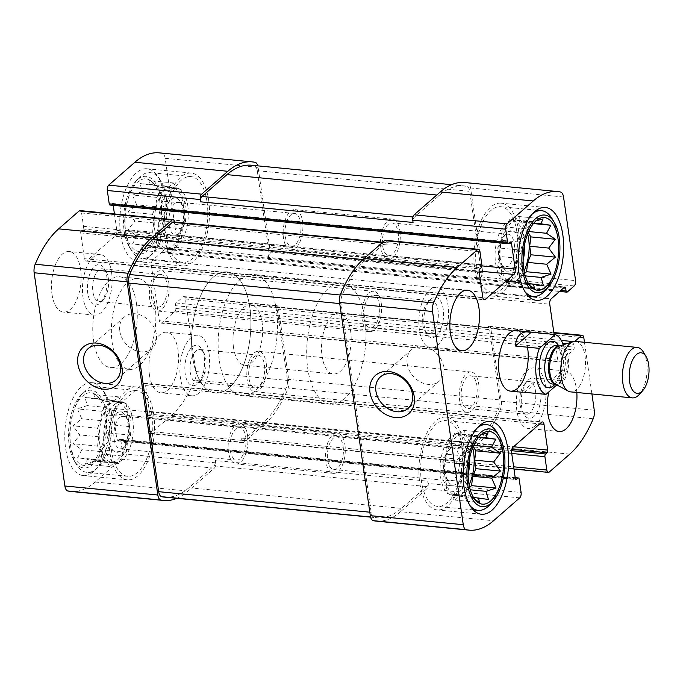 <?xml version="1.0" encoding="UTF-8"?>
<svg xmlns="http://www.w3.org/2000/svg" width="683" height="683" viewBox="0 0 683 683"><rect width="100%" height="100%" fill="white"/><g stroke="black" fill="none" stroke-linecap="round" stroke-linejoin="round"><path stroke-width="0.51" stroke-dasharray="3.42 2.56" d="M104.67 414.111A36.506 17.527 -84.5 0 1 89.686 464.107A36.506 17.527 -84.5 0 1 70.067 427.404A36.506 17.527 -84.5 0 1 96.38 395.167A36.506 17.527 -84.5 0 1 104.67 414.111M114.223 462.647L118.671 463.569L121.89 455.954L126.304 452.095L127.448 442.755L130.666 435.139L129.437 426.593L130.581 417.262L127.303 411.789L126.073 403.243L121.625 402.321L118.347 396.849L113.924 400.716L109.476 399.786L106.266 407.409L101.844 411.268L100.7 420.6L97.49 428.224L98.719 436.77L97.575 446.101L100.853 451.565L102.083 460.111L106.531 461.042L109.809 466.506L114.223 462.647L95.244 460.803L94.194 461.196L102.902 454.11L101.835 449.713L108.469 440.911L106.189 432.757L110.45 424.749L106.104 414.88L108.324 409.945L101.596 400.87L102.646 400.477L93.87 394.475L94.946 398.872L85.008 397.412L87.287 405.565L77.367 408.895L81.721 418.756L73.013 425.842L79.74 434.926L73.098 443.719L81.866 449.721L77.606 457.738L87.544 459.198L85.332 464.133L95.244 460.803L89.686 464.107M121.625 402.321L102.646 400.477L96.38 395.167M159.66 200.204A36.506 17.527 -84.5 0 1 144.676 250.2A36.506 17.527 -84.5 0 1 125.066 213.497A36.506 17.527 -84.5 0 1 151.378 181.26A36.506 17.527 -84.5 0 1 159.66 200.204M169.222 248.74L173.661 249.671L176.88 242.047L181.302 238.188L182.446 228.848L185.656 221.232L184.427 212.686L185.571 203.355L182.293 197.882L181.063 189.336L176.615 188.414L173.337 182.942L168.923 186.809L164.475 185.878L161.256 193.502L156.842 197.361L155.69 206.693L152.48 214.317L153.709 222.863L152.565 232.194L155.844 237.658L157.073 246.204L161.521 247.135L164.799 252.608L169.222 248.74L150.243 246.896L149.193 247.289L157.901 240.203L156.825 235.806L163.468 227.004L161.188 218.859L165.448 210.842L161.094 200.973L163.314 196.038L156.586 186.963L157.636 186.57L148.868 180.568L149.936 184.965L139.998 183.505L142.277 191.658L132.365 194.988L136.711 204.849L128.003 211.935L134.73 221.019L128.088 229.812L136.865 235.814L132.604 243.831L142.542 245.291L140.322 250.226L150.243 246.896L144.676 250.2M176.615 188.414L157.636 186.57L151.378 181.26M468.103 474.395A30.419 14.608 -84.5 0 1 451.975 495.073A30.419 14.608 -84.5 0 1 440.373 463.381A30.419 14.608 -84.5 0 1 457.858 434.516A30.419 14.608 -84.5 0 1 469.204 452.308A30.419 14.608 -84.5 0 1 469.708 457.917M472.662 447.894A30.419 14.608 95.5 0 0 462.289 434.951A30.419 14.608 95.5 0 0 445.051 477.716A30.419 14.608 95.5 0 0 456.398 495.508A30.419 14.608 95.5 0 0 469.076 484.802M523.101 260.488A30.419 14.608 -84.5 0 1 506.965 281.165A30.419 14.608 -84.5 0 1 495.371 249.474A30.419 14.608 -84.5 0 1 512.848 220.609A30.419 14.608 -84.5 0 1 524.202 238.401A30.419 14.608 -84.5 0 1 524.698 244.01M527.66 233.987A30.419 14.608 95.5 0 0 517.279 221.044A30.419 14.608 95.5 0 0 500.041 263.809A30.419 14.608 95.5 0 0 511.396 281.601A30.419 14.608 95.5 0 0 524.074 270.895M266.225 363.202A20.285 9.741 -84.5 0 1 254.733 391.718A20.285 9.741 -84.5 0 1 246.998 370.587A20.285 9.741 -84.5 0 1 258.652 351.344A20.285 9.741 -84.5 0 1 266.225 363.202M478.689 383.846A20.285 9.741 -84.5 0 1 467.206 412.361A20.285 9.741 -84.5 0 1 459.471 391.231A20.285 9.741 -84.5 0 1 471.125 371.987A20.285 9.741 -84.5 0 1 478.689 383.846M205.796 359.087A16.435 7.897 -84.5 0 1 201.05 379.944A16.435 7.897 -84.5 0 1 196.491 382.198A16.435 7.897 -84.5 0 1 190.224 365.072A16.435 7.897 -84.5 0 1 199.667 349.474A16.435 7.897 -84.5 0 1 203.713 352.565A16.435 7.897 -84.5 0 1 205.796 359.087M248.971 378.28A16.435 7.897 95.5 0 0 255.101 387.893A16.435 7.897 95.5 0 0 264.415 364.782A16.435 7.897 95.5 0 0 258.285 355.169A16.435 7.897 95.5 0 0 248.971 378.28M471.313 407.102A16.435 7.897 -84.5 0 1 467.573 408.536A16.435 7.897 -84.5 0 1 461.307 391.41A16.435 7.897 -84.5 0 1 470.758 375.812A16.435 7.897 -84.5 0 1 476.888 385.425A16.435 7.897 -84.5 0 1 471.313 407.102M529.931 412.797A16.435 7.897 -84.5 0 1 526.192 414.231A16.435 7.897 -84.5 0 1 522.154 411.14A16.435 7.897 -84.5 0 1 524.809 383.761A16.435 7.897 -84.5 0 1 529.368 381.507A16.435 7.897 -84.5 0 1 535.788 394.791A16.435 7.897 -84.5 0 1 529.931 412.797M168.778 282.497A20.285 9.741 -84.5 0 1 157.286 311.013A20.285 9.741 -84.5 0 1 149.551 289.882A20.285 9.741 -84.5 0 1 161.205 270.639A20.285 9.741 -84.5 0 1 168.778 282.497M381.242 303.141A20.285 9.741 -84.5 0 1 369.759 331.656A20.285 9.741 -84.5 0 1 362.024 310.526A20.285 9.741 -84.5 0 1 373.678 291.282A20.285 9.741 -84.5 0 1 381.242 303.141M108.349 278.382A16.435 7.897 -84.5 0 1 103.603 299.239A16.435 7.897 -84.5 0 1 99.044 301.493A16.435 7.897 -84.5 0 1 92.777 284.367A16.435 7.897 -84.5 0 1 102.219 268.769A16.435 7.897 -84.5 0 1 106.266 271.86A16.435 7.897 -84.5 0 1 108.349 278.382M151.524 297.575A16.435 7.897 95.5 0 0 157.653 307.188A16.435 7.897 95.5 0 0 166.968 284.077A16.435 7.897 95.5 0 0 160.838 274.464A16.435 7.897 95.5 0 0 151.524 297.575M373.866 326.389A16.435 7.897 -84.5 0 1 370.126 327.831A16.435 7.897 -84.5 0 1 363.86 310.705A16.435 7.897 -84.5 0 1 373.311 295.107A16.435 7.897 -84.5 0 1 379.441 304.72A16.435 7.897 -84.5 0 1 373.866 326.389M432.484 332.092A16.435 7.897 -84.5 0 1 428.745 333.526A16.435 7.897 -84.5 0 1 424.698 330.435A16.435 7.897 -84.5 0 1 427.362 303.056A16.435 7.897 -84.5 0 1 431.921 300.802A16.435 7.897 -84.5 0 1 438.341 314.086A16.435 7.897 -84.5 0 1 432.484 332.092M70.691 491.436A107.487 51.618 95.5 0 0 95.142 482.036L121.343 459.147A4.055 1.947 95.5 0 0 122.718 453.794L120.797 440.45A2.032 0.973 95.5 0 0 120.037 439.263A2.032 0.973 95.5 0 0 119.576 439.442L118.15 440.689A2.032 0.973 95.5 0 1 117.689 440.868A2.032 0.973 95.5 0 1 116.93 439.681L113.216 413.898A4.055 1.947 95.5 0 1 114.59 408.554L143.174 383.581A4.055 1.947 95.5 0 1 144.096 383.223A4.055 1.947 95.5 0 1 145.616 385.596L149.329 411.371A2.032 0.973 95.5 0 1 148.638 414.043L147.212 415.298A2.032 0.973 95.5 0 0 146.521 417.97L148.45 431.323A4.055 1.947 95.5 0 0 149.961 433.688A4.055 1.947 95.5 0 0 150.883 433.338L171.365 415.435A107.487 51.618 95.5 0 0 194.843 380.047A8.623 4.141 95.5 0 0 195.876 371.518L185.426 298.975A4.055 1.947 95.5 0 0 183.915 296.601A4.055 1.947 95.5 0 0 182.993 296.96L176.077 302.996A2.032 0.973 95.5 0 0 175.394 305.668L175.796 308.434A2.032 0.973 95.5 0 1 175.104 311.106L161.769 322.76A4.055 1.947 95.5 0 1 160.847 323.11A4.055 1.947 95.5 0 1 159.327 320.745L151.37 265.499A4.055 1.947 95.5 0 1 152.744 260.155L166.08 248.501A2.032 0.973 95.5 0 1 166.541 248.322A2.032 0.973 95.5 0 1 167.301 249.508L167.702 252.266A2.032 0.973 95.5 0 0 168.453 253.453A2.032 0.973 95.5 0 0 168.914 253.282L175.821 247.246L268.778 256.279A4.055 1.947 95.5 0 0 270.152 250.926L258.114 167.335A8.623 4.141 95.5 0 0 257.807 165.849M175.821 247.246A4.055 1.947 95.5 0 0 177.196 241.893L165.158 158.302A8.623 4.141 95.5 0 0 162.161 153.299A107.487 51.618 95.5 0 0 159.344 152.864M114.437 213.941L116.81 230.393A4.055 1.947 95.5 0 1 115.436 235.737L86.852 260.718A4.055 1.947 95.5 0 1 85.93 261.068A4.055 1.947 95.5 0 1 84.419 258.695L80.705 232.92A2.032 0.973 95.5 0 1 81.388 230.248L82.822 229.001A2.032 0.973 95.5 0 0 83.505 226.321L81.584 212.976A4.055 1.947 95.5 0 0 80.065 210.603M176.812 498.317A107.487 51.618 95.5 0 0 188.098 491.068L214.3 468.179A4.055 1.947 95.5 0 0 215.674 462.826L215.35 460.53L427.814 481.174L428.147 483.47L521.103 492.503M148.45 431.323L241.406 440.347A4.055 1.947 95.5 0 0 242.917 442.721A4.055 1.947 95.5 0 0 243.84 442.371L264.321 424.467A107.487 51.618 95.5 0 0 287.799 389.079A8.623 4.141 95.5 0 0 288.832 380.551L278.382 308.007A4.055 1.947 95.5 0 0 276.871 305.634A4.055 1.947 95.5 0 0 275.949 305.993L274.754 307.034L487.227 327.678L488.413 326.636L553.904 332.997M268.778 256.279L267.591 257.312L480.064 277.955L481.25 276.922A4.055 1.947 95.5 0 0 482.625 271.569L575.581 280.602M464.764 182.532A107.487 51.618 95.5 0 1 467.59 182.976A8.623 4.141 95.5 0 1 470.578 187.979L482.625 271.569M109.989 205.037A2.032 0.973 95.5 0 0 110.45 204.857L111.875 203.602L510.261 242.311M113.199 205.344L113.096 204.618A2.032 0.973 95.5 0 0 112.336 203.432A2.032 0.973 95.5 0 0 111.875 203.602M385.494 240.279A4.055 1.947 95.5 0 1 387.013 242.653L387.338 244.949A4.055 1.947 95.5 0 0 385.827 242.576A4.055 1.947 95.5 0 0 384.905 242.935L365.61 259.788A107.487 51.618 95.5 0 0 342.14 295.184A8.623 4.141 95.5 0 0 341.099 303.713L371.159 512.318A8.623 4.141 95.5 0 0 374.147 517.33A107.487 51.618 95.5 0 0 376.973 517.765A107.487 51.618 95.5 0 0 401.433 508.374L426.44 486.518A4.055 1.947 95.5 0 0 427.814 481.174M174.541 222.052L174.874 224.306A4.055 1.947 95.5 0 0 173.354 221.932M376.12 521.112A107.487 51.618 95.5 0 0 400.571 511.712L493.527 520.745M428.147 483.47A4.055 1.947 95.5 0 1 426.773 488.823L400.571 511.712M488.413 326.636A4.055 1.947 95.5 0 1 489.335 326.278A4.055 1.947 95.5 0 1 490.855 328.651L501.305 401.194A8.623 4.141 95.5 0 1 500.263 409.723A107.487 51.618 95.5 0 1 476.794 445.111L456.312 463.014A4.055 1.947 95.5 0 1 455.39 463.364A4.055 1.947 95.5 0 1 453.871 460.991L453.546 458.694A4.055 1.947 95.5 0 0 455.057 461.068A4.055 1.947 95.5 0 0 455.979 460.709L475.274 443.856A107.487 51.618 95.5 0 0 498.744 408.46A8.623 4.141 95.5 0 0 499.785 399.931L489.66 329.693A4.055 1.947 95.5 0 0 488.149 327.319A4.055 1.947 95.5 0 0 487.227 327.678M241.406 440.347L241.073 438.051A4.055 1.947 95.5 0 0 242.585 440.424A4.055 1.947 95.5 0 0 243.507 440.065L262.801 423.212A107.487 51.618 95.5 0 0 286.271 387.816A8.623 4.141 95.5 0 0 287.312 379.287L277.187 309.049A4.055 1.947 95.5 0 0 275.676 306.676A4.055 1.947 95.5 0 0 274.754 307.034M591.913 393.954L584.469 342.285M574.804 341.406L574.463 341.705A2.032 0.973 95.5 0 0 573.78 344.377L574.172 347.135A2.032 0.973 95.5 0 1 573.489 349.807L560.145 361.469A4.055 1.947 95.5 0 1 559.223 361.819A4.055 1.947 95.5 0 1 557.712 359.446L554.109 334.448M149.449 374.984A30.419 14.608 95.5 0 0 160.795 392.776A30.419 14.608 95.5 0 0 178.032 350.012A30.419 14.608 95.5 0 0 166.678 332.22A30.419 14.608 95.5 0 0 149.449 374.984M52.002 294.279A30.419 14.608 95.5 0 0 63.348 312.071A30.419 14.608 95.5 0 0 80.585 269.307A30.419 14.608 95.5 0 0 69.231 251.515A30.419 14.608 95.5 0 0 52.002 294.279M164.424 196.047A46.649 22.402 -84.5 0 1 138 261.623A46.649 22.402 -84.5 0 1 120.217 213.028A46.649 22.402 -84.5 0 1 147.024 168.769A46.649 22.402 -84.5 0 1 164.424 196.047M109.434 409.954A46.649 22.402 -84.5 0 1 83.01 475.53A46.649 22.402 -84.5 0 1 65.218 426.935A46.649 22.402 -84.5 0 1 92.026 382.676A46.649 22.402 -84.5 0 1 109.434 409.954M136.455 303.414A45.633 21.916 -84.5 0 1 110.603 367.565A45.633 21.916 -84.5 0 1 93.204 320.028A45.633 21.916 -84.5 0 1 119.431 276.726A45.633 21.916 -84.5 0 1 136.455 303.414M576.811 392.486A30.419 14.608 95.5 0 0 565.063 370.929A30.419 14.608 95.5 0 0 548.867 391.88M527.686 348.364A30.419 14.608 95.5 0 0 516.339 330.572L339.28 313.369A30.419 14.608 -84.5 0 1 350.627 331.161A30.419 14.608 -84.5 0 1 333.398 373.925A30.419 14.608 -84.5 0 1 321.795 342.234A30.419 14.608 -84.5 0 1 339.28 313.369M480.064 277.955A4.055 1.947 95.5 0 0 481.438 272.611L469.725 191.325A8.623 4.141 95.5 0 0 466.737 186.314A107.487 51.618 95.5 0 0 463.911 185.878A107.487 51.618 95.5 0 0 439.451 195.27L414.444 217.126A4.055 1.947 95.5 0 0 413.07 222.47M267.591 257.312A4.055 1.947 95.5 0 0 268.965 251.967L257.252 170.682A8.623 4.141 95.5 0 0 254.264 165.67A107.487 51.618 95.5 0 0 251.438 165.235M164.501 497.122A107.487 51.618 95.5 0 0 188.96 487.73L213.975 465.874A4.055 1.947 95.5 0 0 215.35 460.53M407.17 363.595A20.96 16.383 -131.1 0 0 420.173 381.84A20.96 16.383 -131.1 0 0 439.263 381.157A20.96 16.383 -131.1 0 0 437.803 354.597A20.96 16.383 -131.1 0 0 411.678 349.594A20.96 16.383 -131.1 0 0 407.17 363.595M119.79 331.05A20.96 16.383 -131.1 0 0 132.784 349.295A20.96 16.383 -131.1 0 0 151.882 348.612A20.96 16.383 -131.1 0 0 150.422 322.052A20.96 16.383 -131.1 0 0 124.297 317.049A20.96 16.383 -131.1 0 0 119.79 331.05M364.918 318.679A60.847 29.215 -84.5 0 1 330.452 404.208A60.847 29.215 -84.5 0 1 307.256 340.826A60.847 29.215 -84.5 0 1 342.226 283.095A60.847 29.215 -84.5 0 1 364.918 318.679M249.833 307.495A60.847 29.215 -84.5 0 1 215.367 393.024A60.847 29.215 -84.5 0 1 192.171 329.641A60.847 29.215 -84.5 0 1 227.132 271.911A60.847 29.215 -84.5 0 1 249.833 307.495M155.041 305.224A45.633 21.916 -84.5 0 1 129.189 369.375A45.633 21.916 -84.5 0 1 111.799 321.838A45.633 21.916 -84.5 0 1 138.017 278.536A45.633 21.916 -84.5 0 1 155.041 305.224M463.552 444.36A46.649 22.402 -84.5 0 1 437.129 509.936A46.649 22.402 -84.5 0 1 419.345 461.341A46.649 22.402 -84.5 0 1 446.144 417.082A46.649 22.402 -84.5 0 1 463.552 444.36M461.879 445.811A43.097 20.695 -84.5 0 1 437.47 506.402A43.097 20.695 -84.5 0 1 421.035 461.503A43.097 20.695 -84.5 0 1 445.803 420.608A43.097 20.695 -84.5 0 1 461.879 445.811M473.242 446.469L472.568 445.342L471.338 436.796L466.89 435.865L463.612 430.392L459.189 434.26L478.177 436.104L483.735 432.8M478.177 436.104L470.51 442.797L471.586 447.194L464.952 455.996L467.232 464.141L462.963 472.158L467.317 482.027L465.097 486.962L471.825 496.037L470.775 496.43L474.924 499.529M464.44 456.475A20.285 9.741 -84.5 0 1 459.932 480.448A20.285 9.741 -84.5 0 1 447.971 481.174A20.285 9.741 -84.5 0 1 451.25 447.391A20.285 9.741 -84.5 0 1 464.44 456.475M459.283 457.721A16.435 7.897 -84.5 0 1 449.969 480.832A16.435 7.897 -84.5 0 1 445.931 477.741A16.435 7.897 -84.5 0 1 448.586 450.362A16.435 7.897 -84.5 0 1 453.153 448.108A16.435 7.897 -84.5 0 1 459.283 457.721M343.122 446.434A16.435 7.897 -84.5 0 1 333.808 469.545A16.435 7.897 -84.5 0 1 327.541 452.419A16.435 7.897 -84.5 0 1 336.992 436.821A16.435 7.897 -84.5 0 1 343.122 446.434M497.122 432.663A43.097 20.695 -84.5 0 1 502.603 449.773A43.097 20.695 -84.5 0 1 490.146 504.455M470.058 505.702A43.097 20.695 -84.5 0 1 461.759 465.465A43.097 20.695 -84.5 0 1 477.656 427.567M153.692 414.257A46.649 22.402 -84.5 0 1 127.269 479.825A46.649 22.402 -84.5 0 1 109.485 431.238A46.649 22.402 -84.5 0 1 136.293 386.971A46.649 22.402 -84.5 0 1 153.692 414.257M152.027 415.708A43.097 20.695 -84.5 0 1 127.619 476.299A43.097 20.695 -84.5 0 1 111.184 431.4A43.097 20.695 -84.5 0 1 135.951 390.505A43.097 20.695 -84.5 0 1 152.027 415.708M344.932 444.855A20.285 9.741 -84.5 0 1 333.441 473.37A20.285 9.741 -84.5 0 1 325.706 452.24A20.285 9.741 -84.5 0 1 337.359 432.996A20.285 9.741 -84.5 0 1 344.932 444.855M247.545 435.395A20.285 9.741 -84.5 0 1 236.053 463.911A20.285 9.741 -84.5 0 1 228.327 442.78A20.285 9.741 -84.5 0 1 239.981 423.537A20.285 9.741 -84.5 0 1 247.545 435.395M245.743 436.975A16.435 7.897 -84.5 0 1 236.429 460.086A16.435 7.897 -84.5 0 1 230.162 442.96A16.435 7.897 -84.5 0 1 239.605 427.362A16.435 7.897 -84.5 0 1 245.743 436.975M129.582 425.688A16.435 7.897 -84.5 0 1 124.827 446.545A16.435 7.897 -84.5 0 1 120.268 448.799A16.435 7.897 -84.5 0 1 114.001 431.673A16.435 7.897 -84.5 0 1 123.444 416.075A16.435 7.897 -84.5 0 1 127.49 419.166A16.435 7.897 -84.5 0 1 129.582 425.688M128.028 423.784A20.285 9.741 -84.5 0 1 122.172 449.516A20.285 9.741 -84.5 0 1 109.903 444.659A20.285 9.741 -84.5 0 1 112.482 418.141A20.285 9.741 -84.5 0 1 125.45 415.734A20.285 9.741 -84.5 0 1 128.028 423.784M132.792 419.627A30.419 14.608 -84.5 0 1 115.564 462.391A30.419 14.608 -84.5 0 1 103.961 430.7A30.419 14.608 -84.5 0 1 121.446 401.835A30.419 14.608 -84.5 0 1 132.792 419.627M99.786 444.172A30.419 14.608 95.5 0 0 111.133 461.956A30.419 14.608 95.5 0 0 128.37 419.191A30.419 14.608 95.5 0 0 117.015 401.399A30.419 14.608 95.5 0 0 99.786 444.172M105.856 413.078A39.042 18.748 -84.5 0 1 97.174 459.232A39.042 18.748 -84.5 0 1 74.14 460.624A39.042 18.748 -84.5 0 1 80.457 395.594A39.042 18.748 -84.5 0 1 105.856 413.078M111.303 411.755A43.097 20.695 -84.5 0 1 86.895 472.337A43.097 20.695 -84.5 0 1 76.291 464.244A43.097 20.695 -84.5 0 1 83.266 392.452A43.097 20.695 -84.5 0 1 95.227 386.552A43.097 20.695 -84.5 0 1 111.303 411.755M518.542 230.453A46.649 22.402 -84.5 0 1 492.119 296.029A46.649 22.402 -84.5 0 1 474.335 247.434A46.649 22.402 -84.5 0 1 501.143 203.175A46.649 22.402 -84.5 0 1 518.542 230.453M516.877 231.913A43.097 20.695 -84.5 0 1 492.46 292.495A43.097 20.695 -84.5 0 1 476.034 247.596A43.097 20.695 -84.5 0 1 500.801 206.701A43.097 20.695 -84.5 0 1 516.877 231.913M208.691 200.35A46.649 22.402 -84.5 0 1 182.267 265.918A46.649 22.402 -84.5 0 1 164.483 217.331A46.649 22.402 -84.5 0 1 191.283 173.064A46.649 22.402 -84.5 0 1 208.691 200.35M207.026 201.801A43.097 20.695 -84.5 0 1 182.609 262.392A43.097 20.695 -84.5 0 1 166.174 217.493A43.097 20.695 -84.5 0 1 190.941 176.598A43.097 20.695 -84.5 0 1 207.026 201.801M528.241 232.561L527.558 231.435L526.328 222.889L521.88 221.958L518.61 216.494L514.188 220.353L533.167 222.197L538.725 218.893M533.167 222.197L525.509 228.89L526.576 233.287L519.942 242.089L522.222 250.243L517.962 258.251L522.307 268.12L520.096 273.055L526.815 282.13L525.765 282.523L529.914 285.622M532.031 287.833L525.748 282.506L506.786 280.679L510.064 286.151L534.541 288.525M519.439 242.567A20.285 9.741 -84.5 0 1 514.922 266.541A20.285 9.741 -84.5 0 1 502.961 267.266A20.285 9.741 -84.5 0 1 506.24 233.484A20.285 9.741 -84.5 0 1 519.439 242.567M514.273 243.814A16.435 7.897 -84.5 0 1 504.968 266.925A16.435 7.897 -84.5 0 1 500.921 263.834A16.435 7.897 -84.5 0 1 503.584 236.455A16.435 7.897 -84.5 0 1 508.143 234.201A16.435 7.897 -84.5 0 1 514.273 243.814M398.112 232.527A16.435 7.897 -84.5 0 1 388.806 255.638A16.435 7.897 -84.5 0 1 382.54 238.512A16.435 7.897 -84.5 0 1 391.982 222.914A16.435 7.897 -84.5 0 1 398.112 232.527M552.12 218.756A43.097 20.695 -84.5 0 1 557.601 235.866A43.097 20.695 -84.5 0 1 545.145 290.548M525.056 291.795A43.097 20.695 -84.5 0 1 516.758 251.557A43.097 20.695 -84.5 0 1 532.646 213.659M184.572 211.781A16.435 7.897 -84.5 0 1 179.825 232.638A16.435 7.897 -84.5 0 1 175.258 234.892A16.435 7.897 -84.5 0 1 168.991 217.766A16.435 7.897 -84.5 0 1 178.442 202.168A16.435 7.897 -84.5 0 1 182.481 205.259A16.435 7.897 -84.5 0 1 184.572 211.781M300.733 223.068A16.435 7.897 -84.5 0 1 291.419 246.179A16.435 7.897 -84.5 0 1 285.152 229.053A16.435 7.897 -84.5 0 1 294.604 213.455A16.435 7.897 -84.5 0 1 300.733 223.068M183.027 209.877A20.285 9.741 -84.5 0 1 177.162 235.609A20.285 9.741 -84.5 0 1 164.902 230.752A20.285 9.741 -84.5 0 1 167.472 204.234A20.285 9.741 -84.5 0 1 180.449 201.827A20.285 9.741 -84.5 0 1 183.027 209.877M187.791 205.72A30.419 14.608 -84.5 0 1 170.554 248.484A30.419 14.608 -84.5 0 1 158.96 216.793A30.419 14.608 -84.5 0 1 176.436 187.927A30.419 14.608 -84.5 0 1 187.791 205.72M154.776 230.265A30.419 14.608 95.5 0 0 166.131 248.049A30.419 14.608 95.5 0 0 183.36 205.284A30.419 14.608 95.5 0 0 172.014 187.492A30.419 14.608 95.5 0 0 154.776 230.265M160.855 199.171A39.042 18.748 -84.5 0 1 152.164 245.325A39.042 18.748 -84.5 0 1 129.138 246.717A39.042 18.748 -84.5 0 1 135.456 181.687A39.042 18.748 -84.5 0 1 160.855 199.171M166.302 197.848A43.097 20.695 -84.5 0 1 141.885 258.43A43.097 20.695 -84.5 0 1 131.29 250.337A43.097 20.695 -84.5 0 1 138.265 178.545A43.097 20.695 -84.5 0 1 150.217 172.645A43.097 20.695 -84.5 0 1 166.302 197.848M437.666 345.111A30.419 14.608 -84.5 0 1 430.751 347.767A30.419 14.608 -84.5 0 1 419.149 316.075A30.419 14.608 -84.5 0 1 436.633 287.21A30.419 14.608 -84.5 0 1 448.518 311.798A30.419 14.608 -84.5 0 1 437.666 345.111M436.343 335.899A20.285 9.741 -84.5 0 1 426.738 333.867A20.285 9.741 -84.5 0 1 430.025 300.085A20.285 9.741 -84.5 0 1 443.062 308.178A20.285 9.741 -84.5 0 1 436.343 335.899M111.568 272.321A30.419 14.608 -84.5 0 1 94.331 315.085A30.419 14.608 -84.5 0 1 82.737 283.394A30.419 14.608 -84.5 0 1 100.222 254.528A30.419 14.608 -84.5 0 1 111.568 272.321M106.804 276.478A20.285 9.741 -84.5 0 1 100.939 302.21A20.285 9.741 -84.5 0 1 88.679 297.353A20.285 9.741 -84.5 0 1 91.257 270.835A20.285 9.741 -84.5 0 1 104.226 268.428A20.285 9.741 -84.5 0 1 106.804 276.478M535.113 425.816A30.419 14.608 -84.5 0 1 528.198 428.472A30.419 14.608 -84.5 0 1 516.596 396.78A30.419 14.608 -84.5 0 1 534.08 367.915A30.419 14.608 -84.5 0 1 545.965 392.503A30.419 14.608 -84.5 0 1 535.113 425.816M533.79 416.613A20.285 9.741 -84.5 0 1 524.185 414.572A20.285 9.741 -84.5 0 1 527.472 380.79A20.285 9.741 -84.5 0 1 540.509 388.892A20.285 9.741 -84.5 0 1 533.79 416.613M209.015 353.026A30.419 14.608 -84.5 0 1 191.778 395.79A30.419 14.608 -84.5 0 1 180.184 364.099A30.419 14.608 -84.5 0 1 197.669 335.233A30.419 14.608 -84.5 0 1 209.015 353.026M204.251 357.183A20.285 9.741 -84.5 0 1 198.386 382.915A20.285 9.741 -84.5 0 1 186.126 378.058A20.285 9.741 -84.5 0 1 188.704 351.54A20.285 9.741 -84.5 0 1 201.673 349.133A20.285 9.741 -84.5 0 1 204.251 357.183M399.922 230.956A20.285 9.741 -84.5 0 1 388.431 259.463A20.285 9.741 -84.5 0 1 380.704 238.333A20.285 9.741 -84.5 0 1 392.358 219.089A20.285 9.741 -84.5 0 1 399.922 230.956M302.535 221.488A20.285 9.741 -84.5 0 1 291.052 250.004A20.285 9.741 -84.5 0 1 283.317 228.873A20.285 9.741 -84.5 0 1 294.971 209.63A20.285 9.741 -84.5 0 1 302.535 221.488M527.558 231.435L528.685 231.537M526.328 222.889L533.44 223.58M521.88 221.958L533.816 223.119M518.61 216.494L543.079 218.867M514.188 220.353L509.74 219.431L534.217 221.804M509.74 219.431L506.53 227.046L525.509 228.89M506.53 227.046L502.107 230.905L526.576 233.287M502.107 230.905L500.963 240.245L519.942 242.089M500.963 240.245L497.745 247.861L522.222 250.243M497.745 247.861L498.974 256.407L517.962 258.251M498.974 256.407L497.83 265.738L522.307 268.12M497.83 265.738L501.109 271.211L520.096 273.055M501.109 271.211L502.346 279.757L526.815 282.13M502.346 279.757L506.786 280.679M510.064 286.151L514.487 282.284L528.557 283.65M514.487 282.284L543.403 285.588M518.935 283.214L522.145 275.591L525.244 275.898M522.145 275.591L524.595 273.448M472.568 445.342L473.695 445.444M471.338 436.796L478.45 437.487M466.89 435.865L478.826 437.026M463.612 430.392L488.089 432.774M459.189 434.26L454.75 433.329L479.218 435.711M454.75 433.329L451.531 440.953L470.51 442.797M451.531 440.953L447.109 444.812L471.586 447.194M447.109 444.812L445.965 454.152L464.952 455.996M445.965 454.152L442.755 461.768L467.232 464.141M442.755 461.768L443.984 470.314L462.963 472.158M443.984 470.314L442.84 479.645L467.317 482.027M442.84 479.645L446.119 485.118L465.097 486.962M446.119 485.118L447.348 493.664L471.825 496.037M447.348 493.664L470.775 496.43L477.033 501.74M451.796 494.586L455.074 500.058L479.543 502.432M455.074 500.058L459.497 496.191L473.558 497.557M459.497 496.191L488.413 499.495M463.936 497.122L467.155 489.498L470.245 489.805M467.155 489.498L469.605 487.355M184.427 212.686L165.448 210.842M185.571 203.355L161.094 200.973M182.293 197.882L163.314 196.038M181.063 189.336L156.586 186.963M173.337 182.942L148.868 180.568M168.923 186.809L149.936 184.965M164.475 185.878L139.998 183.505M161.256 193.502L142.277 191.658M156.842 197.361L132.365 194.988M155.69 206.693L136.711 204.849M152.48 214.317L128.003 211.935M153.709 222.863L134.73 221.019M152.565 232.194L128.088 229.812M155.844 237.658L136.865 235.814M157.073 246.204L132.604 243.831M161.521 247.135L142.542 245.291M164.799 252.608L140.322 250.226M173.661 249.671L149.193 247.289M176.88 242.047L157.901 240.203M181.302 238.188L156.825 235.806M182.446 228.848L163.468 227.004M185.656 221.232L161.188 218.859M129.437 426.593L110.45 424.749M130.581 417.262L106.104 414.88M127.303 411.789L108.324 409.945M126.073 403.243L101.596 400.87M118.347 396.849L93.87 394.475M113.924 400.716L94.946 398.872M109.476 399.786L85.008 397.412M106.266 407.409L87.287 405.565M101.844 411.268L77.367 408.895M100.7 420.6L81.721 418.756M97.49 428.224L73.013 425.842M98.719 436.77L79.74 434.926M97.575 446.101L73.098 443.719M100.853 451.565L81.866 449.721M102.083 460.111L77.606 457.738M106.531 461.042L87.544 459.198M109.809 466.506L85.332 464.133M118.671 463.569L94.194 461.196M121.89 455.954L102.902 454.11M126.304 452.095L101.835 449.713M127.448 442.755L108.469 440.911M130.666 435.139L106.189 432.757M233.518 347.536A30.419 14.608 -84.5 0 1 250.746 304.772A30.419 14.608 -84.5 0 1 262.349 336.463A30.419 14.608 -84.5 0 1 244.864 365.328A30.419 14.608 -84.5 0 1 233.518 347.536M563.21 344.804A30.419 14.608 -84.5 0 1 561.793 380.576L537.897 378.254L522.094 392.059M523.827 392.23C527.122 391.111 531.809 386.458 537.897 378.254M561.793 380.576L556.841 384.913M219.226 360.026A60.847 29.215 -84.5 0 1 253.692 274.489A60.847 29.215 -84.5 0 1 276.888 337.872A60.847 29.215 -84.5 0 1 241.927 395.611A60.847 29.215 -84.5 0 1 219.226 360.026M192.666 357.44A60.847 29.215 -84.5 0 1 227.132 271.911A60.847 29.215 -84.5 0 1 250.328 335.293A60.847 29.215 -84.5 0 1 215.367 393.024A60.847 29.215 -84.5 0 1 192.666 357.44M643.454 352.172A25.348 12.174 -84.5 0 1 639.348 394.407M575.59 341.423A25.348 12.174 -84.5 0 1 585.263 367.838A25.348 12.174 -84.5 0 1 570.689 391.888M177.196 241.893L270.152 250.926M165.158 158.302L258.114 167.335M162.161 153.299L255.118 162.332M81.584 212.976L174.541 222.009M95.142 482.036L188.098 491.068M121.343 459.147L214.3 468.179M122.718 453.794L215.674 462.826M150.883 433.338L243.84 442.371M171.365 415.435L264.321 424.467M194.843 380.047L287.799 389.079M195.876 371.518L288.832 380.551M185.426 298.975L278.382 308.007M182.993 296.96L275.949 305.993M481.25 276.922L574.207 285.946M470.578 187.979L563.535 197.011M467.59 182.976L560.547 192.008M110.45 204.857L508.835 243.558M113.096 204.618L509.347 243.114M116.81 230.393L481.916 265.866M115.436 235.737L479.048 271.066M86.852 260.718L483.479 299.248M84.419 258.695L482.804 297.404M80.705 232.92L479.082 271.629M81.388 230.248L479.773 268.957M82.822 229.001L481.199 267.702M83.505 226.321L481.891 265.03M387.013 242.653L479.97 251.677M174.874 224.306L387.338 244.949M426.773 488.823L519.729 497.847M120.797 440.45L519.182 479.15M119.576 439.442L515.247 477.878M118.15 440.689L515.656 479.304M116.93 439.681L515.315 478.382M113.216 413.898L511.601 452.607M114.59 408.554L512.976 447.263M143.174 383.581L541.559 422.282M145.616 385.596L539.724 423.887M149.329 411.371L513.548 446.759M148.638 414.043L511.832 449.337M147.212 415.298L511.576 450.695M146.521 417.97L511.721 453.452M453.871 460.991L513.65 466.805M241.073 438.051L453.546 458.694M456.312 463.014L549.269 472.047M476.794 445.111L569.75 454.144M500.263 409.723L593.22 418.747M501.305 401.194L594.261 410.227M490.855 328.651L583.811 337.684M176.077 302.996L561.306 340.424M573.455 341.602L574.463 341.705M175.394 305.668L562.655 343.293M566.762 343.694L573.78 344.377M175.796 308.434L574.172 347.135M175.104 311.106L573.489 349.807M161.769 322.76L560.145 361.469M159.327 320.745L557.712 359.446M151.37 265.499L549.755 304.208M152.744 260.155L551.13 298.864M166.08 248.501L564.465 287.202M167.301 249.508L563.552 288.004M167.702 252.266L560.743 290.454M168.914 253.282L567.3 291.983M268.965 251.967L481.438 272.611M257.252 170.682L469.725 191.325M254.264 165.67L466.737 186.314M436.779 195.014L439.451 195.27M412.942 216.981L414.444 217.126M243.507 440.065L455.979 460.709M262.801 423.212L475.274 443.856M286.271 387.816L498.744 408.46M287.312 379.287L499.785 399.931M277.187 309.049L489.66 329.693M213.975 465.874L426.44 486.518M188.96 487.73L401.433 508.374M370.562 516.98L374.147 517.33M369.802 512.19L371.159 512.318M339.741 303.576L341.099 303.713M340.219 294.996L342.14 295.184M362.972 259.531L365.61 259.788M382.232 242.67L384.905 242.935M558.728 345.897A23.324 11.201 -84.5 0 1 554.997 384.256M559.129 346.085A19.508 9.366 -84.5 0 1 568.461 366.199A19.508 9.366 -84.5 0 1 555.424 384.145L556.064 384.358A19.269 9.255 -84.5 0 1 555.731 384.307L556.064 384.358A19.269 9.255 -84.5 0 0 567.129 366.071A19.269 9.255 -84.5 0 0 559.787 345.999L559.129 346.085M555.988 345.632A19.269 9.255 -84.5 0 1 563.33 365.704A19.269 9.255 -84.5 0 1 552.257 383.983L553.725 383.513C553.085 384.999 560.188 378.194 561.204 365.815C561.716 360.283 561.349 355.493 560.094 351.446L558.276 347.502L555.988 345.632M462.289 434.951L457.858 434.516M456.398 495.508L451.975 495.073M517.279 221.044L512.848 220.609M511.396 281.601L506.965 281.165M471.125 371.987L258.652 351.344M467.206 412.361L254.733 391.718M258.285 355.169L199.667 349.474M255.101 387.893L196.491 382.198M529.368 381.507L470.758 375.812M526.192 414.231L467.573 408.536M373.678 291.282L161.205 270.639M369.759 331.656L157.286 311.013M160.838 274.464L102.219 268.769M157.653 307.188L99.044 301.493M431.921 300.802L373.311 295.107M428.745 333.526L370.126 327.831M149.961 433.688L242.917 442.721M183.915 296.601L276.871 305.634M112.336 203.432L510.722 242.132M85.93 261.068L484.315 299.777M120.037 439.263L515.213 477.656M117.689 440.868L516.075 479.568M144.096 383.223L542.481 421.932M455.39 463.364L513.975 469.059M489.335 326.278L553.836 332.544M160.847 323.11L559.223 361.819M166.541 248.322L564.926 287.031M168.453 253.453L559.599 291.462M451.6 184.683L463.911 185.878M275.676 306.676L488.149 327.319M242.585 440.424L455.057 461.068M370.604 517.151L376.973 517.765M382.693 242.277L385.827 242.576M411.678 349.594L380.397 376.931M439.263 381.157L407.982 408.494M124.297 317.049L88.244 348.543M151.882 348.612L115.828 380.107M244.864 365.328L333.398 373.925M342.226 283.095L253.692 274.489M330.452 404.208L241.927 395.611M138.017 278.536L119.431 276.726M129.189 369.375L110.603 367.565M490.411 421.377L446.144 417.082M481.387 514.231L437.129 509.936M445.931 477.741L447.971 481.174M448.586 450.362L451.25 447.391M453.153 448.108L336.992 436.821M449.969 480.832L333.808 469.545M481.541 424.083L445.803 420.608M473.199 509.877L437.47 506.402M136.293 386.971L92.026 382.676M127.269 479.825L83.01 475.53M337.359 432.996L239.981 423.537M333.441 473.37L236.053 463.911M239.605 427.362L123.444 416.075M236.429 460.086L120.268 448.799M127.49 419.166L125.45 415.734M124.827 446.545L122.172 449.516M121.446 401.835L117.015 401.399M115.564 462.391L111.133 461.956M74.14 460.624L76.291 464.244M80.457 395.594L83.266 392.452M135.951 390.505L95.227 386.552M127.619 476.299L86.895 472.337M545.401 207.47L501.143 203.175M536.386 300.324L492.119 296.029M191.283 173.064L147.024 168.769M182.267 265.918L138 261.623M500.921 263.834L502.961 267.266M503.584 236.455L506.24 233.484M508.143 234.201L391.982 222.914M504.968 266.925L388.806 255.638M536.531 210.176L500.801 206.701M528.198 295.97L492.46 292.495M294.604 213.455L178.442 202.168M291.419 246.179L175.258 234.892M182.481 205.259L180.449 201.827M179.825 232.638L177.162 235.609M176.436 187.927L172.014 187.492M170.554 248.484L166.131 248.049M129.138 246.717L131.29 250.337M135.456 181.687L138.265 178.545M190.941 176.598L150.217 172.645M182.609 262.392L141.885 258.43M467.616 290.224L436.633 287.21M461.734 350.78L430.751 347.767M424.698 330.435L426.738 333.867M427.362 303.056L430.025 300.085M100.222 254.528L69.231 251.515M94.331 315.085L63.348 312.071M106.266 271.86L104.226 268.428M103.603 299.239L100.939 302.21M565.063 370.929L534.08 367.915M559.181 431.485L528.198 428.472M522.154 411.14L524.185 414.572M524.809 383.761L527.472 380.79M197.669 335.233L166.678 332.22M191.778 395.79L160.795 392.776M203.713 352.565L201.673 349.133M201.05 379.944L198.386 382.915M392.358 219.089L294.971 209.63M388.431 259.463L291.052 250.004M516.339 330.572L250.746 304.772"/><path stroke-width="1.02" d="M469.708 457.917A30.419 14.608 -84.5 0 1 468.103 474.395M469.076 484.802A30.419 14.608 95.5 0 0 473.635 452.735A30.419 14.608 95.5 0 0 472.662 447.894M524.698 244.01A30.419 14.608 -84.5 0 1 523.101 260.488M524.074 270.895A30.419 14.608 95.5 0 0 528.625 238.828A30.419 14.608 95.5 0 0 527.66 233.987M257.807 165.849A8.623 4.141 95.5 0 0 255.118 162.332A107.487 51.618 95.5 0 0 252.292 161.888A107.487 51.618 95.5 0 0 227.84 171.288L201.639 194.177A4.055 1.947 95.5 0 0 200.264 199.53L200.597 201.827L413.07 222.47L412.737 220.174L505.693 229.206L507.614 242.55A2.032 0.973 95.5 0 0 508.374 243.737A2.032 0.973 95.5 0 0 508.835 243.558L510.261 242.311A2.032 0.973 95.5 0 1 510.722 242.132A2.032 0.973 95.5 0 1 511.482 243.319L515.195 269.102A4.055 1.947 95.5 0 1 513.821 274.446L485.237 299.419A4.055 1.947 95.5 0 1 484.315 299.777A4.055 1.947 95.5 0 1 482.804 297.404L479.082 271.629A2.032 0.973 95.5 0 1 479.773 268.957L481.199 267.702A2.032 0.973 95.5 0 0 481.891 265.03L479.97 251.677A4.055 1.947 95.5 0 0 478.45 249.312A4.055 1.947 95.5 0 0 477.528 249.662L457.047 267.565A107.487 51.618 95.5 0 0 433.577 302.953A8.623 4.141 95.5 0 0 432.535 311.482L463.262 524.698A8.623 4.141 95.5 0 0 466.25 529.701A107.487 51.618 95.5 0 0 469.076 530.136A107.487 51.618 95.5 0 0 493.527 520.745L519.729 497.847A4.055 1.947 95.5 0 0 521.103 492.503L519.182 479.15A2.032 0.973 95.5 0 0 518.423 477.963A2.032 0.973 95.5 0 0 517.962 478.143L516.536 479.398A2.032 0.973 95.5 0 1 516.075 479.568A2.032 0.973 95.5 0 1 515.315 478.382L511.601 452.607A4.055 1.947 95.5 0 1 512.976 447.263L541.559 422.282A4.055 1.947 95.5 0 1 542.481 421.932A4.055 1.947 95.5 0 1 543.992 424.305L547.706 450.08A2.032 0.973 95.5 0 1 547.023 452.752L545.597 453.999A2.032 0.973 95.5 0 0 544.906 456.679L546.827 470.024A4.055 1.947 95.5 0 0 548.347 472.397A4.055 1.947 95.5 0 0 549.269 472.047L569.75 454.144A107.487 51.618 95.5 0 0 593.22 418.747A8.623 4.141 95.5 0 0 594.261 410.227L591.913 393.954M252.292 161.888L159.344 152.864A107.487 51.618 95.5 0 0 134.884 162.255L108.682 185.153A4.055 1.947 95.5 0 0 107.308 190.497L109.229 203.85A2.032 0.973 95.5 0 0 109.989 205.037L508.374 243.737M174.541 222.052L174.541 222.009A4.055 1.947 95.5 0 0 173.021 219.636A4.055 1.947 95.5 0 0 172.099 219.986L151.617 237.889A107.487 51.618 95.5 0 0 128.148 273.277A8.623 4.141 95.5 0 0 127.106 281.806L157.833 495.021A8.623 4.141 95.5 0 0 160.821 500.024A107.487 51.618 95.5 0 0 163.647 500.468A107.487 51.618 95.5 0 0 176.812 498.317M173.021 219.636L80.065 210.603A4.055 1.947 95.5 0 0 79.143 210.953L58.661 228.856A107.487 51.618 95.5 0 0 35.192 264.253A8.623 4.141 95.5 0 0 34.15 272.773L64.876 485.989A8.623 4.141 95.5 0 0 67.865 490.992A107.487 51.618 95.5 0 0 70.691 491.436L163.647 500.468M77.845 363.979A25.348 19.816 -131.1 0 0 113.916 387.133A25.348 19.816 -131.1 0 0 108.17 347.271A25.348 19.816 -131.1 0 0 77.845 363.979M563.552 288.004L565.686 288.217L566.079 290.975A2.032 0.973 95.5 0 0 566.839 292.162A2.032 0.973 95.5 0 0 567.3 291.983L574.207 285.946A4.055 1.947 95.5 0 0 575.581 280.602L563.535 197.011A8.623 4.141 95.5 0 0 560.547 192.008A107.487 51.618 95.5 0 0 557.721 191.564A107.487 51.618 95.5 0 0 533.269 200.964L507.068 223.853A4.055 1.947 95.5 0 0 505.693 229.206M557.721 191.564L464.764 182.532A107.487 51.618 95.5 0 0 440.313 191.932L533.269 200.964M412.737 220.174A4.055 1.947 95.5 0 1 414.111 214.821L440.313 191.932M113.199 205.344L114.437 213.941M478.45 249.312L385.494 240.279A4.055 1.947 95.5 0 0 384.572 240.629L477.528 249.662M469.076 530.136L376.12 521.112A107.487 51.618 95.5 0 1 373.294 520.668A8.623 4.141 95.5 0 1 370.306 515.665L339.579 302.449A8.623 4.141 95.5 0 1 340.621 293.921A107.487 51.618 95.5 0 1 364.09 258.533L384.572 240.629M369.99 392.366A25.348 19.816 -131.1 0 0 406.061 415.52A25.348 19.816 -131.1 0 0 400.315 375.659A25.348 19.816 -131.1 0 0 369.99 392.366M584.469 342.285L583.811 337.684A4.055 1.947 95.5 0 0 582.292 335.31A4.055 1.947 95.5 0 0 581.37 335.669L574.804 341.406M554.109 334.448L549.755 304.208A4.055 1.947 95.5 0 1 551.13 298.864L564.465 287.202A2.032 0.973 95.5 0 1 564.926 287.031A2.032 0.973 95.5 0 1 565.686 288.217M548.867 391.88A30.419 14.608 95.5 0 0 547.834 413.693A30.419 14.608 95.5 0 0 559.181 431.485A30.419 14.608 95.5 0 0 566.105 428.83A30.419 14.608 95.5 0 0 576.811 392.486M450.379 332.988A30.419 14.608 95.5 0 0 461.734 350.78A30.419 14.608 95.5 0 0 468.658 348.117A30.419 14.608 95.5 0 0 479.5 314.803A30.419 14.608 95.5 0 0 467.616 290.224A30.419 14.608 95.5 0 0 450.379 332.988M562.809 234.756A46.649 22.402 -84.5 0 1 536.386 300.324A46.649 22.402 -84.5 0 1 518.602 251.737A46.649 22.402 -84.5 0 1 545.401 207.47A46.649 22.402 -84.5 0 1 562.809 234.756M507.81 448.663A46.649 22.402 -84.5 0 1 481.387 514.231A46.649 22.402 -84.5 0 1 463.603 465.644A46.649 22.402 -84.5 0 1 490.411 421.377A46.649 22.402 -84.5 0 1 507.81 448.663M556.841 384.913L545.999 394.381A30.419 14.608 -84.5 0 1 536.292 376.956A30.419 14.608 -84.5 0 1 539.365 348.356L555.159 334.55L516.339 330.572A30.419 14.608 95.5 0 0 499.111 373.345A30.419 14.608 95.5 0 0 510.457 391.128A30.419 14.608 95.5 0 0 527.686 348.364M451.6 184.683L251.438 165.235A107.487 51.618 95.5 0 0 226.978 174.626L201.972 196.482A4.055 1.947 95.5 0 0 200.597 201.827M382.693 242.277L173.354 221.932A4.055 1.947 95.5 0 0 172.432 222.291L153.137 239.144A107.487 51.618 95.5 0 0 129.668 274.54A8.623 4.141 95.5 0 0 128.626 283.069L158.687 491.675A8.623 4.141 95.5 0 0 161.683 496.686A107.487 51.618 95.5 0 0 164.501 497.122L370.604 517.151M375.889 390.932A20.96 16.383 -131.1 0 0 388.892 409.177A20.96 16.383 -131.1 0 0 407.982 408.494A20.96 16.383 -131.1 0 0 406.522 381.934A20.96 16.383 -131.1 0 0 380.397 376.931A20.96 16.383 -131.1 0 0 375.889 390.932M83.744 362.545A20.96 16.383 -131.1 0 0 96.738 380.798A20.96 16.383 -131.1 0 0 115.828 380.107A20.96 16.383 -131.1 0 0 114.377 353.546A20.96 16.383 -131.1 0 0 88.244 348.543A20.96 16.383 -131.1 0 0 83.744 362.545M503.055 452.82A36.506 17.527 -84.5 0 1 496.823 492.793A36.506 17.527 -84.5 0 1 477.033 501.74A36.506 17.527 -84.5 0 1 468.453 466.113A36.506 17.527 -84.5 0 1 483.735 432.8A36.506 17.527 -84.5 0 1 503.055 452.82M504.242 451.779A39.042 18.748 -84.5 0 1 492.955 501.313A39.042 18.748 -84.5 0 1 469.349 491.965A39.042 18.748 -84.5 0 1 474.309 440.911A39.042 18.748 -84.5 0 1 499.273 436.283A39.042 18.748 -84.5 0 1 504.242 451.779M474.924 499.529L479.543 502.432L478.476 498.035L488.413 499.495L486.134 491.342L496.046 488.012L491.7 478.151L500.408 471.065L493.681 461.981L500.323 453.188L491.547 447.186L495.807 439.169L485.869 437.709L488.089 432.774L481.822 434.695M492.955 501.313L490.146 504.455A43.097 20.695 -84.5 0 1 478.194 510.355A43.097 20.695 -84.5 0 1 470.058 505.702M477.656 427.567A43.097 20.695 -84.5 0 1 486.527 424.57A43.097 20.695 -84.5 0 1 497.122 432.663L499.273 436.283M558.045 238.913A36.506 17.527 -84.5 0 1 551.821 278.886A36.506 17.527 -84.5 0 1 532.031 287.833A36.506 17.527 -84.5 0 1 523.443 252.206A36.506 17.527 -84.5 0 1 538.725 218.893A36.506 17.527 -84.5 0 1 558.045 238.913M559.232 237.872A39.042 18.748 -84.5 0 1 547.954 287.406A39.042 18.748 -84.5 0 1 524.348 278.058A39.042 18.748 -84.5 0 1 529.308 227.004A39.042 18.748 -84.5 0 1 554.272 222.376A39.042 18.748 -84.5 0 1 559.232 237.872M529.914 285.622L534.541 288.525L533.466 284.128L543.403 285.588L541.124 277.435L551.044 274.105L546.69 264.244L555.399 257.158L548.671 248.074L555.313 239.281L546.545 233.279L550.805 225.262L540.868 223.802L543.079 218.867L536.812 220.788M547.954 287.406L545.145 290.548A43.097 20.695 -84.5 0 1 533.184 296.448A43.097 20.695 -84.5 0 1 525.056 291.795M532.646 213.659A43.097 20.695 -84.5 0 1 541.525 210.663A43.097 20.695 -84.5 0 1 552.12 218.756L554.272 222.376M524.595 273.448L526.567 271.732L527.711 262.4L530.922 254.776L529.692 246.23L530.836 236.899L555.313 239.281M529.692 246.23L548.671 248.074M528.685 231.537L546.545 233.279M530.836 236.899L528.241 232.561M533.44 223.58L550.805 225.262M533.816 223.119L540.868 223.802M528.557 283.65L533.466 284.128M525.244 275.898L541.124 277.435M526.567 271.732L551.044 274.105M527.711 262.4L546.69 264.244M530.922 254.776L555.399 257.158M469.605 487.355L471.577 485.639L472.721 476.307L475.931 468.683L474.702 460.137L475.846 450.806L500.323 453.188M474.702 460.137L493.681 461.981M473.695 445.444L491.547 447.186M475.846 450.806L473.242 446.469M478.45 437.487L495.807 439.169M478.826 437.026L485.869 437.709M473.558 497.557L478.476 498.035M470.245 489.805L486.134 491.342M471.577 485.639L496.046 488.012M472.721 476.307L491.7 478.151M475.931 468.683L500.408 471.065M539.365 348.356L515.46 346.033C516.254 336.164 520.685 331.409 528.736 331.776M555.159 334.55A30.419 14.608 -84.5 0 1 563.21 344.804M545.999 394.381L523.827 392.23M629.538 381.43A20.379 9.784 -84.5 0 1 634.072 357.337A20.379 9.784 -84.5 0 1 646.092 356.611A20.379 9.784 -84.5 0 1 642.797 390.556A20.379 9.784 -84.5 0 1 629.538 381.43M642.797 390.556L639.348 394.407A25.348 12.174 -84.5 0 1 632.313 397.882A25.348 12.174 -84.5 0 1 622.862 383.052A25.348 12.174 -84.5 0 1 637.222 347.416A25.348 12.174 -84.5 0 1 643.454 352.172L646.092 356.611M632.313 397.882L570.689 391.888A25.348 12.174 -84.5 0 1 568.324 391.146A25.348 12.174 -84.5 0 1 561.23 377.067A25.348 12.174 -84.5 0 1 573.131 341.696A25.348 12.174 -84.5 0 1 575.59 341.423L637.222 347.416M531.263 332.22L515.46 346.033M134.884 162.255L227.84 171.288M108.682 185.153L201.639 194.177M107.308 190.497L200.264 199.53M79.143 210.953L172.099 219.986M58.661 228.856L151.617 237.889M35.192 264.253L128.148 273.277M34.15 272.773L127.106 281.806M64.876 485.989L157.833 495.021M67.865 490.992L160.821 500.024M414.111 214.821L507.068 223.853M109.229 203.85L507.614 242.55M509.347 243.114L511.482 243.319M481.916 265.866L515.195 269.102M479.048 271.066L513.821 274.446M483.479 299.248L485.237 299.419M364.09 258.533L457.047 267.565M340.621 293.921L433.577 302.953M339.579 302.449L432.535 311.482M370.306 515.665L463.262 524.698M373.294 520.668L466.25 529.701M515.247 477.878L517.962 478.143M515.656 479.304L516.536 479.398M539.724 423.887L543.992 424.305M513.548 446.759L547.706 450.08M511.832 449.337L547.023 452.752M511.576 450.695L545.597 453.999M511.721 453.452L544.906 456.679M513.65 466.805L546.827 470.024M553.904 332.997L581.37 335.669M561.306 340.424L573.455 341.602M562.655 343.293L566.762 343.694M560.743 290.454L566.079 290.975M226.978 174.626L436.779 195.014M201.972 196.482L412.942 216.981M161.683 496.686L370.562 516.98M158.687 491.675L369.802 512.19M128.626 283.069L339.741 303.576M129.668 274.54L340.219 294.996M153.137 239.144L362.972 259.531M172.432 222.291L382.232 242.67M554.997 384.256A23.324 11.201 -84.5 0 1 539.621 374.036A23.324 11.201 -84.5 0 1 544.906 346.324A23.324 11.201 -84.5 0 1 558.728 345.897M568.324 391.146L555.424 384.145A19.508 9.366 -84.5 0 1 549.969 373.302A19.508 9.366 -84.5 0 1 559.129 346.085L573.131 341.696M559.488 345.974L555.988 345.632A19.269 9.255 -84.5 0 0 545.068 372.722A19.269 9.255 -84.5 0 0 552.257 383.983L555.757 384.324A19.269 9.255 -84.5 0 1 548.876 373.089A19.269 9.255 -84.5 0 1 559.454 345.982M515.213 477.656L518.423 477.963M513.975 469.059L548.347 472.397M553.836 332.544L582.292 335.31M559.599 291.462L566.839 292.162M486.527 424.57L481.541 424.083M478.194 510.355L473.199 509.877M541.525 210.663L536.531 210.176M533.184 296.448L528.198 295.97M522.854 392.332L510.457 391.128"/></g></svg>
